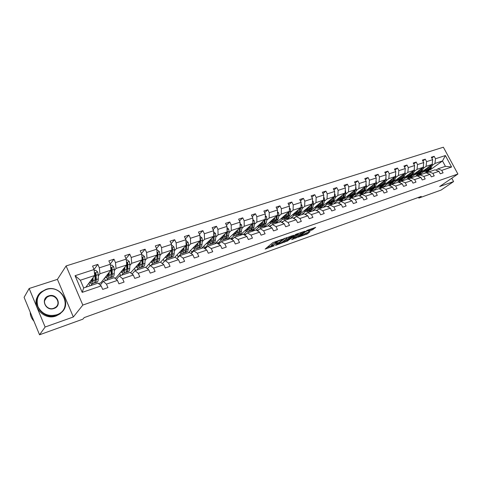 <?xml version="1.0" encoding="UTF-8"?>
<svg xmlns="http://www.w3.org/2000/svg" width="482" height="482" viewBox="0 0 482 482"><rect width="100%" height="100%" fill="white"/><g stroke="black" fill="none" stroke-linecap="round" stroke-linejoin="round"><path stroke-width="0.72" d="M282.157 239.301L272.77 242.675L265.16 249.086L274.252 245.76L271.758 246.35L271.981 245.814L278.168 242.56L275.674 243.139L276.541 242.066L282.157 239.301M312.185 229.932L315.704 227.365L307.028 230.384L297.96 237.252L307.6 233.818L310.028 231.619L306.504 232.872L300.051 236.313L300.28 235.849L305.492 231.722L309.522 229.902L308.299 231.258L312.185 229.932L311.776 229.101L313.384 228.143M439.656 186.546L453.586 181.587L441.114 190.053L418.852 198.078L421.268 196.403L84.199 317.602L82.892 319.162L39.548 334.785L45.127 327.019L73.33 316.981L82.82 305.076L457.9 174.026L439.656 186.546M293.399 235.391L283.235 238.976L275.505 245.398L285.621 241.651L293.321 235.228M295.84 234.33L304.708 231.246L296.725 237.692L291.64 239.65L294.948 236.789L292.176 237.728L286.706 241.422L295.84 234.33M453.586 181.587L451.773 178.232M73.33 316.981L57.418 279.373L29.149 288.501L45.127 327.019M29.149 288.501L24.1 297.34L39.548 334.785M436.029 170.188L437.879 168.863L445.41 166.326L451.598 167.025L441.747 170.369L443.079 172.839L440.259 173.803L438.927 171.327L432.884 173.375L434.222 175.876L431.348 176.858L430.004 174.351L423.847 176.442L425.19 178.967L422.262 179.967L420.919 177.436L414.634 179.569L415.99 182.118L413.002 183.142L411.646 180.581L405.242 182.756L406.597 185.335L403.548 186.377L402.193 183.787L395.662 186.004L397.023 188.613L393.914 189.679L392.547 187.064L385.883 189.324L387.251 191.957L384.082 193.047L382.708 190.402L375.906 192.71L377.286 195.373L374.044 196.481L372.664 193.806L365.724 196.162L367.109 198.855L363.802 199.988L362.416 197.283L355.324 199.687L356.722 202.416L353.342 203.573L351.95 200.837L344.714 203.29L346.112 206.049L342.666 207.23L341.262 204.458L333.875 206.971L335.279 209.754L331.761 210.965L330.351 208.164L322.801 210.724L324.211 213.544L320.614 214.779L319.198 211.947L311.486 214.562L312.902 217.418L309.227 218.677L307.805 215.816L299.918 218.491L301.346 221.377L297.587 222.666L296.159 219.762L288.097 222.497L289.531 225.425L285.687 226.739L284.253 223.805L276.011 226.6L277.451 229.559L273.523 230.908L272.077 227.932L263.648 230.794L265.094 233.794L261.075 235.168L259.623 232.161L251.002 235.083L252.454 238.12L248.338 239.53L246.886 236.481L238.06 239.476L239.518 242.548L235.312 243.994L233.848 240.904L224.811 243.97L226.281 247.085L221.967 248.561L220.503 245.434L211.249 248.573L212.725 251.725L208.308 253.237L206.832 250.068L197.361 253.285L198.837 256.484L194.318 258.033L192.836 254.821L183.13 258.111L184.618 261.352L179.985 262.937L178.497 259.684L168.549 263.058L170.038 266.347L165.29 267.968L163.802 264.672L153.601 268.131L155.102 271.462L150.233 273.125L148.733 269.781L138.28 273.33L139.78 276.71L134.785 278.415L133.285 275.023L122.561 278.662L124.067 282.091L118.946 283.844L117.433 280.404L106.432 284.133L107.944 287.609L102.684 289.411L101.172 285.916L82.199 292.357L75.072 275.704L94.068 269.54L92.568 266.082L97.834 264.389L99.334 267.829L110.354 264.257L108.86 260.846L113.993 259.195L115.481 262.588L126.224 259.105L124.736 255.743L129.742 254.135L131.225 257.478L141.702 254.08L140.214 250.773L145.094 249.2L146.576 252.502L156.795 249.188L155.312 245.916L160.072 244.392L161.548 247.64L171.514 244.41L170.044 241.187L174.689 239.693L176.159 242.904L185.883 239.747L184.419 236.566L188.95 235.108L190.414 238.277L199.91 235.198L198.451 232.059L202.874 230.637L204.338 233.758L213.604 230.751L212.152 227.655L216.472 226.263L217.924 229.348L226.98 226.413L225.534 223.353L229.757 221.997L231.203 225.04L240.048 222.172L238.608 219.153L242.735 217.828L244.175 220.834L252.821 218.027L251.387 215.044L255.418 213.749L256.852 216.719L265.305 213.978L263.877 211.032L267.817 209.766L269.245 212.701L277.512 210.019L276.09 207.109L279.946 205.868L281.368 208.766L289.447 206.145L288.031 203.271L291.803 202.054L293.219 204.922L301.123 202.356L299.714 199.512L303.407 198.331L304.811 201.157L312.553 198.65L311.149 195.843L314.758 194.68L316.162 197.475L323.735 195.017L322.338 192.246L325.874 191.107L327.266 193.872L334.677 191.468L333.291 188.727L336.749 187.612L338.141 190.348L345.395 187.992L344.015 185.281L347.408 184.19L348.787 186.889L355.897 184.582L354.517 181.901L357.837 180.834L359.211 183.509L366.175 181.25L364.808 178.599L368.061 177.551L369.429 180.196L376.249 177.978L374.888 175.358L378.075 174.333L379.436 176.948L386.124 174.779L384.769 172.182L387.896 171.176L389.245 173.761L395.8 171.634L394.451 169.068L397.517 168.085L398.861 170.646L405.29 168.555L403.946 166.019L406.947 165.055L408.29 167.585L414.592 165.543L413.255 163.024L416.201 162.079L417.533 164.585L423.714 162.579L422.383 160.09L425.275 159.162L426.6 161.645L432.661 159.675L431.342 157.216L434.174 156.307L435.499 158.759L445.386 155.547L451.598 167.025M437.879 168.863L441.747 170.369M82.82 305.076L66.106 265.937L443.368 147.215L457.9 174.026M423.118 168.555L426.088 166.362L432.137 164.368L422.13 171.719M418.497 174.382L416.002 176.213M418.563 171.923L417.334 172.833M414.568 174.87L408.772 179.153L408.332 178.328M409.525 178.9L408.772 179.153M432.137 164.368L432.661 159.675M426.088 166.362L426.6 161.645M427.136 173.201L429.016 171.839L435.053 169.809L438.927 171.327M429.016 171.839L432.884 173.375M414.092 171.544L417.044 169.339L423.208 167.308L413.08 174.809M409.64 177.358L407.182 179.184M409.477 174.978L408.344 175.822M405.561 177.9L399.843 182.16L399.391 181.304M400.144 182.057L399.843 182.16M423.208 167.308L423.714 162.579M417.044 169.339L417.533 164.585M418.075 176.273L419.991 174.876L426.142 172.803L430.004 174.351M419.991 174.876L423.847 176.442M404.892 174.586L407.826 172.375L414.11 170.309L403.856 177.972M400.632 180.376L398.192 182.202M400.223 178.099L399.186 178.876M396.373 180.991L391.987 184.293M414.11 170.309L414.592 165.543M407.826 172.375L408.29 167.585M408.832 179.406L410.784 177.972L417.057 175.858L420.919 177.436M410.784 177.972L414.634 179.569M395.511 177.683L398.421 175.472L404.832 173.363L394.445 181.202M391.456 183.455L388.823 185.437M390.782 181.28L389.848 181.985M387.016 184.136L382.702 187.414M404.832 173.363L405.29 168.555M398.421 175.472L398.861 170.646M399.409 182.606L401.398 181.124L407.796 178.973L411.646 180.581M401.398 181.124L405.242 182.756M385.943 180.846L388.829 178.635L395.367 176.478L384.841 184.504M382.099 186.588L379.165 188.823M381.148 184.528L380.328 185.154M377.472 187.347L373.249 190.589M395.367 176.478L395.8 171.634M388.829 178.635L389.245 173.761M389.799 185.865L391.818 184.347L398.349 182.154L402.193 183.787M391.818 184.347L395.662 186.004M376.189 184.076L379.051 181.853L385.721 179.659L375.038 187.878M372.562 189.788L369.32 192.282M371.327 187.841L370.622 188.39M367.736 190.625L363.603 193.836M385.721 179.659L386.124 174.779M379.051 181.853L379.436 176.948M379.997 189.191L382.051 187.631L388.709 185.389L392.547 187.064M382.051 187.631L385.883 189.324M366.236 187.365L369.067 185.142L375.87 182.901L365.031 191.336M362.838 193.047L359.271 195.819M361.307 191.227L360.723 191.691M357.813 193.969L353.77 197.138M375.87 182.901L376.249 177.978M369.067 185.142L369.429 180.196M369.989 192.589L372.086 190.98L378.882 188.697L382.708 190.402M372.086 190.98L375.906 192.71M356.078 190.721L358.885 188.498L365.826 186.209L354.806 194.885M352.914 196.373L348.817 199.343M351.077 194.686L350.619 195.053M347.685 197.379L343.738 200.512M365.826 186.209L366.175 181.25M358.885 188.498L359.211 183.509M359.783 196.06L361.916 194.403L368.851 192.071L372.664 193.806M361.916 194.403L365.724 196.162M345.708 194.15L348.486 191.92L355.571 189.583L344.347 198.53M342.792 199.765L339.304 202.542L338.147 202.934M340.635 198.223L340.31 198.488M337.358 200.861L333.508 203.952M355.571 189.583L355.897 184.582M348.486 191.92L348.787 186.889M349.36 199.602L351.535 197.891L358.608 195.511L362.416 197.283M351.535 197.891L355.324 199.687M335.129 197.65L337.87 195.415L345.106 193.035L333.622 202.295M332.514 203.193L330.188 205.067M326.814 204.416L323.073 207.459M328.947 206.031L327.248 206.609M345.106 193.035L345.395 187.992M337.87 195.415L338.141 190.348M338.719 203.217L340.931 201.458L348.161 199.024L351.95 200.837M340.931 201.458L344.714 203.29M324.32 201.223L327.031 198.988L334.424 196.554L322.428 206.356M322.265 206.489L319.68 208.604M316.053 208.043L312.42 211.044M317.903 209.754L316.108 210.357M334.424 196.554L334.677 191.468M327.031 198.988L327.266 193.872M327.856 206.911L330.11 205.097L337.49 202.615L341.262 204.458M330.11 205.097L333.875 206.971M313.288 204.868L315.957 202.633L323.506 200.144L308.962 212.207M305.07 211.755L301.551 214.695M306.624 213.55L304.732 214.189M323.506 200.144L323.735 195.017M315.957 202.633L316.162 197.475M316.758 210.688L319.054 208.814L326.591 206.278L330.351 208.164M319.054 208.814L322.801 210.724M302.015 208.598L304.648 206.356L312.36 203.814L298.015 215.888M293.851 215.538L290.447 218.43M295.098 217.43L293.104 218.105M312.36 203.814L312.553 198.65M304.648 206.356L304.811 201.157M305.419 214.55L307.757 212.61L315.457 210.019L319.198 211.947M307.757 212.61L311.486 214.562M290.495 212.405L293.092 210.164L300.973 207.567L286.844 219.641M282.392 219.406L279.114 222.238M283.32 221.401L281.217 222.106M300.973 207.567L301.123 202.356M293.092 210.164L293.219 204.922M293.833 218.497L296.213 216.49L304.082 213.845L307.805 215.816M296.213 216.49L299.918 218.491M278.729 216.298L281.277 214.05L289.333 211.399L275.433 223.479M270.685 223.365L267.54 226.13M271.276 225.456L269.064 226.197M289.333 211.399L289.447 206.145M281.277 214.05L281.368 208.766M281.988 222.539L284.416 220.461L292.46 217.756L296.159 219.762M284.416 220.461L288.097 222.497M266.697 220.274L269.203 218.033L277.439 215.315L263.775 227.396M258.726 227.408L255.713 230.113M258.961 229.601L256.635 230.384M277.439 215.315L277.512 210.019M269.203 218.033L269.245 212.701M269.884 226.673L272.354 224.516L280.578 221.75L284.253 223.805M272.354 224.516L276.011 226.6M254.394 224.341L256.852 222.1L265.275 219.322L251.863 231.402M246.507 231.541L243.416 234.36M246.362 233.842L243.916 234.668M265.275 219.322L265.305 213.978M256.852 222.1L256.852 216.719M257.502 230.902L260.015 228.661L268.426 225.835L272.077 227.932M260.015 228.661L263.648 230.794M241.813 228.504L244.217 226.257L252.833 223.419L239.693 235.493M234.011 235.77L230.661 238.897M233.475 238.186L230.908 239.048M252.833 223.419L252.821 218.027M244.217 226.257L244.175 220.834M244.838 235.228L247.399 232.902L256.002 230.01L259.623 232.161M247.399 232.902L251.002 235.083M228.944 232.758L231.294 230.517L240.108 227.612L227.257 239.675M226.63 232.336L226.124 235.445M221.238 240.102L217.659 243.512L216.834 241.747M220.286 242.627L217.659 243.512M240.108 227.612L240.048 222.172M231.294 230.517L231.203 225.04M231.878 239.662L234.487 237.246L243.29 234.282L246.886 236.481M234.487 237.246L238.06 239.476M215.773 237.108L218.069 234.873L227.088 231.896L214.538 243.952M208.176 244.531L204.772 247.85L203.904 245.989M206.784 247.17L204.772 247.85M227.088 231.896L226.98 226.413M218.069 234.873L217.924 229.348M218.617 244.205L221.274 241.687L230.288 238.656L233.848 240.904M221.274 241.687L224.811 243.97M202.295 241.566L204.531 239.331L213.761 236.288L201.53 248.326M194.812 249.061L191.589 252.291L190.679 250.321M192.963 251.827L191.589 252.291M213.761 236.288L213.604 230.751M204.531 239.331L204.338 233.758M205.049 248.863L207.748 246.236L216.972 243.133L220.503 245.434M207.748 246.236L211.249 248.573M188.492 246.127L190.667 243.892L200.12 240.783L188.227 252.803M181.148 253.701L178.105 256.828L177.147 254.737M178.804 256.593L178.105 256.828M200.12 240.783L199.91 235.198M190.667 243.892L190.414 238.277M191.149 253.64L193.897 250.893L203.344 247.718L206.832 250.068M193.897 250.893L197.361 253.285M174.363 250.803L176.466 248.573L186.148 245.38L174.611 257.376M171.664 253.665L171.351 253.996M167.158 258.448L165.181 260.551L175.093 257.219L178.497 259.684M186.148 245.38L185.883 239.747M176.466 248.573L176.159 242.904M176.912 258.539L179.708 255.665L189.39 252.411L192.836 254.821M179.708 255.665L183.13 258.111M159.885 255.587L161.916 253.363L171.839 250.092L160.536 262.214M157.186 258.545L156.831 258.942M152.848 263.305L151.023 265.311M171.839 250.092L171.514 244.41M161.916 253.363L161.548 247.64M162.332 263.57L165.175 260.551L168.549 263.058M145.052 260.491L147.004 258.274L157.18 254.924L145.829 267.51M142.353 263.558L141.949 264.022M138.207 268.275L136.526 270.185M157.18 254.924L156.795 249.188M147.004 258.274L146.576 252.502M147.39 268.733L150.276 265.558L160.44 262.142L163.802 264.672M150.276 265.558L153.601 268.131M129.851 265.516L131.719 263.305L142.148 259.87L130.592 272.83M127.152 268.709L126.706 269.239M123.229 273.348L121.681 275.174M142.148 259.87L141.702 254.08M131.719 263.305L131.225 257.478M132.074 274.041L135.002 270.697L145.425 267.191L148.733 269.781M135.002 270.697L138.28 273.33M114.264 270.673L116.048 268.468L126.742 264.949L116.084 277.716L114.794 278.15M111.571 273.999L111.077 274.601M107.932 278.488L106.474 280.289M126.742 264.949L126.224 259.105M116.048 268.468L115.481 262.588M116.373 279.494L119.343 275.963L130.026 272.366L133.285 275.023M119.343 275.963L122.561 278.662M98.274 275.957L99.967 273.764L110.938 270.149L100.786 282.868L98.581 283.609M95.587 279.44L95.056 280.126M92.267 283.735L90.881 285.531M110.938 270.149L110.354 264.257M99.967 273.764L99.334 267.829M100.268 285.109L103.275 281.361L114.234 277.68L117.433 280.404M103.275 281.361L106.432 284.133M75.072 275.704L80.355 280.223L94.725 275.487L85.808 287.236M94.725 275.487L94.068 269.54M57.418 279.373L66.106 265.937M418.497 197.403L418.852 198.078M445.41 166.326L442.506 160.958L434.963 163.44L431.974 165.627M426.184 172.821L428.757 170.947M430.306 169.821L442.506 160.958L445.386 155.547M80.355 280.223L83.669 287.953L98.033 283.127L101.172 285.916M427.468 168.929L426.148 169.893M423.413 171.899L417.659 176.105M418.725 175.797L417.731 176.135M417.43 176.014L417.111 175.406M390.721 185.172L390.281 184.335M381.376 188.149L381.003 187.426M371.845 191.167L371.538 190.577M362.163 194.318L361.892 193.782M352.342 197.62L352.053 197.054M342.322 200.988L342.021 200.385M332.104 204.422L331.785 203.784M321.681 207.929L321.337 207.248M311.047 211.508L310.685 210.779M300.19 215.153L299.804 214.382M289.104 218.882L288.7 218.057M277.783 222.69L277.355 221.804M266.227 226.576L265.769 225.636M254.418 230.547L253.936 229.54M242.35 234.601L241.837 233.523M230.022 238.747L229.474 237.596M164.302 261.473L163.296 259.256M150.01 265.853L149.113 263.865M135.466 270.541L134.586 268.57M120.651 275.517L119.705 273.372M105.48 280.62L104.455 278.277M89.929 285.85L88.815 283.271M83.669 287.953L82.199 292.357M434.963 163.44L435.499 158.759M94.044 269.492L97.834 264.389M110.239 264.003L113.993 259.195M126.037 258.677L129.742 254.135M141.443 253.502L145.094 249.2M156.469 248.477L160.072 244.392M171.14 243.585L174.689 239.693M185.456 238.819L188.95 235.108M199.44 234.18L202.874 230.637M213.092 229.661L216.472 226.263M226.432 225.257L229.757 221.997M239.47 220.955L242.735 217.828M252.207 216.755L255.418 213.749M264.666 212.664L267.817 209.766M276.849 208.658L279.946 205.868M288.76 204.754L291.803 202.054M300.419 200.928L303.407 198.331M311.824 197.198L314.758 194.68M322.988 193.541L325.874 191.107M333.918 189.968L336.749 187.612M344.624 186.474L347.408 184.19M355.107 183.052L357.837 180.834M365.38 179.702L368.061 177.551M375.442 176.418L378.075 174.333M385.305 173.207L387.896 171.176M394.969 170.056L397.517 168.085M404.446 166.971L406.947 165.055M413.743 163.946L416.201 162.079M422.859 160.982L425.275 159.162M431.806 158.072L434.174 156.307M275.571 242.934L275.258 242.283L275.939 241.349M275.445 242.669L272.191 244.44L272.607 245.302M271.661 246.145L271.348 245.495L272.191 244.44M266.932 247.501L271.529 245.868M282.265 242.054L285.217 240.813L291.218 235.963M284.621 238.572L277.011 244.609L282.036 242.241L286.663 238.488L286.911 237.921L284.507 238.331M302.419 232.011L296.322 236.867L296.725 237.692M293.502 238.06L296.322 236.867M298.177 234.318L298.406 233.842L294.315 235.686L292.411 237.325L295.195 236.385L298.177 234.318M309.522 229.896L311.776 229.101M304.504 234.144L308.064 232.318M92.387 278.572L92.393 279.777L91.321 282.506L89.839 281.922M93.062 277.68L93.074 280.62C93.062 282.542 92.628 283.639 91.785 283.898L89.363 282.554M94.201 270.764L95.737 270.263L97.665 271.962L98.274 274.626L98.274 278.891C98.244 280.813 97.804 281.904 96.948 282.169L95.141 282.771M95.37 280.494L95.05 280.259M94.382 282.813L94.99 282.826C95.84 282.56 96.28 281.47 96.304 279.548L95.978 273.427L94.93 273.077L95.056 279.964C95.038 281.886 94.599 282.976 93.749 283.241L91.935 283.85M91.002 280.397L92.158 281.548M91.399 279.873L92.273 281.145M95.978 273.427L95.563 273.975L95.617 278.704L94.978 281.163M92.387 280.175L91.785 279.361M46.073 289.622C38.385 293.038 35.686 298.726 37.976 306.697C42.061 314.089 48.272 316.788 56.623 314.8C73.68 309.426 62.654 283.494 46.073 289.622M56.683 315.21C42.416 321.012 29.173 300.714 41.374 291.863L45.874 289.423C60.352 283.958 73.113 304.401 60.587 313.119L56.683 315.21M48.7 295.888C57.027 292.767 62.546 305.847 53.972 308.474C45.573 311.715 40.036 298.4 48.7 295.888M53.773 308.269L55.659 307.251C61.431 303.19 55.448 293.725 48.76 296.297L46.742 297.388C41.042 301.479 47.128 310.914 53.773 308.269M33.921 321.145C31.499 318.536 30.258 315.529 30.197 312.125M32.607 317.957L31.059 314.21M62.931 310.83L60.051 313.848L56.153 315.939C43.94 320.922 30.595 305.763 38.217 295.574M108.468 273.246L108.456 274.445L107.299 277.168L105.781 276.614M109.179 272.354L109.149 275.27C109.101 277.18 108.637 278.271 107.757 278.542L105.275 277.246M110.474 265.468L111.794 265.04L113.692 266.721L114.282 269.354L114.21 273.583C114.156 275.487 113.68 276.584 112.794 276.855L111.041 277.445M110.306 277.505L110.884 277.493C111.77 277.222 112.24 276.132 112.294 274.222L112.059 268.155L111.035 267.799L111.077 274.626C111.029 276.535 110.559 277.626 109.673 277.903L107.914 278.494M106.926 275.18L108.149 276.3M107.287 274.728L108.245 276.035M112.059 268.155L111.619 268.703L111.601 273.396L110.993 275.752M108.42 275.114L107.697 274.21M124.145 268.052L124.115 269.239L122.886 271.962L121.325 271.438M124.898 267.155L124.82 270.053C124.742 271.95 124.248 273.041 123.332 273.324L120.795 272.071M126.332 260.31L127.453 259.943L129.321 261.606L129.893 264.208L129.754 268.408C129.67 270.3 129.164 271.39 128.248 271.679L126.549 272.246M126.633 263.744L126.7 269.426C126.615 271.324 126.121 272.414 125.206 272.698L123.5 273.27M122.452 270.083L123.735 271.173M122.777 269.697L123.802 271.023M125.826 272.33L126.386 272.3C127.302 272.017 127.802 270.926 127.887 269.028L127.73 263.009L126.561 262.883M127.73 263.009L127.272 263.564L127.182 268.221L126.609 270.456M124.037 270.131L123.211 269.173M139.443 262.991L139.388 264.166L138.087 266.883L136.49 266.383M140.22 262.088L140.099 264.961C139.997 266.847 139.473 267.938 138.533 268.227L135.936 267.022M141.792 255.279L142.726 254.972L144.564 256.611L145.112 259.189L144.919 263.359C144.805 265.239 144.275 266.329 143.323 266.624L141.678 267.173M142.124 259.906L141.937 264.353C141.829 266.233 141.298 267.323 140.352 267.618L138.702 268.173M137.599 265.106L138.936 266.154M137.888 264.775L138.967 266.1M140.973 267.269L141.503 267.233C142.449 266.938 142.979 265.847 143.094 263.967L143.015 257.997L141.979 257.701M143.015 257.997L142.539 258.551L142.383 263.178L141.847 265.281M139.262 265.239L138.346 264.244M154.361 258.051L154.294 259.22L152.921 261.931L151.288 261.455M155.174 257.147L155.011 259.997C154.879 261.871 154.324 262.955 153.354 263.262L150.709 262.094M156.873 250.369L157.62 250.122L159.44 251.749L159.964 254.297L159.711 258.436C159.572 260.298 159.012 261.389 158.036 261.69L156.439 262.226M157.048 255.062L156.801 259.4C156.668 261.274 156.114 262.359 155.138 262.66L153.529 263.202M152.378 260.244L153.764 261.256M152.631 259.967L153.722 261.238M155.752 262.335L156.258 262.286C157.234 261.979 157.789 260.895 157.927 259.027L157.927 253.104L157.036 252.713M157.927 253.104L157.433 253.659L156.716 260.22M154.107 260.431L153.113 259.43M168.917 253.225L168.839 254.388L167.399 257.099L165.736 256.641M169.76 252.321L169.562 255.153C169.399 257.014 168.827 258.099 167.826 258.406L165.139 257.28M171.58 245.579L172.158 245.392L173.948 246.995L174.46 249.519L174.153 253.628C173.984 255.478 173.4 256.563 172.393 256.876L170.845 257.4M171.616 250.339L171.309 254.574C171.146 256.43 170.568 257.515 169.568 257.828L168.007 258.346M166.808 255.49L168.236 256.466M167.025 255.255L167.995 256.37M170.17 257.515L170.664 257.46C171.664 257.147 172.249 256.062 172.411 254.207L172.713 250.098L172.484 248.332L171.713 247.893M172.484 248.332L171.966 248.887L171.231 255.267M168.592 255.719L167.525 254.719M183.13 248.519L183.033 249.676L181.533 252.375L179.84 251.941M184.004 247.615L183.763 250.423C183.582 252.273 182.979 253.351 181.961 253.671L179.22 252.586M185.938 240.91L186.347 240.777L188.113 242.362L188.607 244.856L188.245 248.935C188.052 250.773 187.444 251.857 186.42 252.176L184.913 252.682M183.064 249.29L182.768 248.899M185.829 245.718L185.474 249.857C185.287 251.7 184.678 252.785 183.66 253.104L182.142 253.61M180.895 250.845L182.365 251.785M181.075 250.658L181.925 251.61M184.257 252.803L184.727 252.743C185.751 252.423 186.359 251.339 186.546 249.501L186.902 245.416L186.685 243.675L186.046 243.217M186.1 245.434L185.401 250.423M182.732 251.11L181.6 250.11M186.685 243.675L186.136 245.049M197.005 243.922L196.897 245.073L195.337 247.766L193.613 247.356M197.909 243.018L197.632 245.808C197.427 247.64 196.801 248.718 195.758 249.049L192.981 247.995M199.952 236.349L201.946 237.831L202.422 240.307L202.012 244.35C201.795 246.175 201.163 247.254 200.114 247.585L198.65 248.079M196.909 244.97L196.487 244.452M199.705 241.205L199.301 245.254C199.09 247.079 198.464 248.164 197.415 248.489L195.945 248.983M194.65 246.308L196.162 247.212M194.8 246.157L195.523 246.959M198.006 248.206L198.464 248.14C199.512 247.808 200.138 246.73 200.349 244.904L200.759 240.855L200.554 239.12L200.042 238.674M199.934 240.97L199.247 245.681M196.536 246.591L195.343 245.609M210.562 239.434L210.441 240.572L208.827 243.259L207.073 242.874M211.49 238.53L211.182 241.295C210.953 243.115 210.303 244.193 209.236 244.531L206.417 243.512M213.64 231.89L215.454 233.409L215.918 235.855L215.46 239.873C215.219 241.687 214.568 242.765 213.496 243.103L212.074 243.579M210.423 240.711L209.893 240.096M213.255 236.789L212.809 240.753C212.58 242.573 211.929 243.651 210.857 243.988L209.429 244.464M208.091 241.868L209.64 242.735M208.212 241.753L208.802 242.398M211.441 243.711L211.881 243.645C212.954 243.308 213.604 242.229 213.839 240.416L214.291 236.391L213.707 234.258M213.436 236.608L212.773 241.03M210.013 242.163L208.772 241.199M223.805 235.053L223.672 236.18L222.003 238.861L220.226 238.488M224.757 234.144L224.419 236.891C224.166 238.698 223.497 239.771 222.413 240.114L219.557 239.132M227.004 227.594L228.655 229.089L229.101 231.511L228.595 235.499C228.335 237.301 227.661 238.373 226.57 238.723L225.19 239.18M223.618 236.517L222.985 235.837M226.492 232.475L226.01 236.361C225.757 238.162 225.082 239.241 223.997 239.584L222.606 240.048M221.226 237.53L222.805 238.361M221.316 237.445L221.768 237.939M224.57 239.319L224.992 239.247C226.082 238.903 226.757 237.831 227.01 236.029L227.51 232.035L227.052 229.968M226.263 235.318L225.992 236.481M223.184 237.837L221.889 236.891M236.746 230.764L236.602 231.884L234.885 234.559L233.083 234.21M237.716 229.854L237.355 232.583C237.084 234.379 236.391 235.445 235.288 235.8L232.396 234.855M240.066 223.515L241.554 224.871L241.982 227.269L241.434 231.227C241.157 233.011 240.464 234.083 239.349 234.439L238.012 234.885M236.511 232.396L235.788 231.667M239.427 228.251L238.909 232.065C238.632 233.854 237.945 234.927 236.837 235.282L235.487 235.734M234.065 233.288L235.674 234.083M234.119 233.234L234.433 233.571M237.403 235.023L237.813 234.951C238.921 234.601 239.614 233.529 239.885 231.74L240.428 227.781L240.09 225.805M239.524 228.161L238.915 232.023M236.053 233.595L234.716 232.673M249.399 226.576L249.236 227.691L247.477 230.354L245.651 230.022M250.393 225.666L249.995 228.378C249.706 230.155 249.001 231.221 247.875 231.577L244.952 230.667M252.827 219.521L254.165 220.744L254.574 223.118L253.99 227.046C253.695 228.823 252.978 229.89 251.851 230.245L250.544 230.685M249.104 228.348L248.308 227.582M252.068 224.124L251.514 227.865C251.224 229.649 250.513 230.715 249.387 231.071L248.079 231.511M246.615 229.137L248.26 229.902M249.947 230.824L250.339 230.751C251.471 230.396 252.182 229.324 252.478 227.552L253.056 223.618L252.827 221.774M252.128 224.07L251.55 227.625M248.634 229.444L247.254 228.546M261.768 222.479L261.599 223.582L259.792 226.239L257.948 225.925M262.78 221.569L262.359 224.257L260.184 227.456L257.231 226.57M265.293 215.617L266.492 216.707L266.889 219.057L266.263 222.961L264.07 226.148L262.804 226.576M261.419 224.365L260.551 223.582M264.431 220.087L263.847 223.762L261.666 226.956L260.388 227.383M258.912 225.088L260.563 225.811M262.214 226.715L264.781 223.449L265.281 217.942M264.449 220.063L263.925 223.244M260.937 225.377L259.515 224.51M273.866 218.473L273.686 219.569L271.836 222.22L269.974 221.919M274.897 217.563L274.451 220.232L272.222 223.419L269.239 222.564M277.487 211.791L278.548 212.761L278.933 215.086L278.271 218.961L276.029 222.142L274.794 222.557M273.457 220.461L272.523 219.665M276.517 216.129L275.903 219.75L273.674 222.931L272.432 223.347M270.896 221.099L272.595 221.804M274.216 222.702L276.819 219.443L277.451 214.333M272.969 221.401L271.511 220.557M285.706 214.556L285.507 215.641L283.621 218.286L281.741 217.997M286.754 213.64L286.278 216.298L284 219.467L280.994 218.647M289.405 208.043L290.339 208.899L290.712 211.206L290.013 215.05L287.724 218.219L286.525 218.623M285.236 216.635L284.241 215.828M288.338 212.261L287.7 215.822L285.422 218.997L284.217 219.4M282.645 217.207L284.374 217.882M285.959 218.768L288.598 215.52L289.327 211.405M284.742 217.503L283.253 216.683M297.286 210.718L297.081 211.803L295.153 214.43L293.255 214.165M298.346 209.809L297.852 212.442L295.532 215.605L292.496 214.809M301.063 204.374L301.883 205.121L302.244 207.405L301.509 211.224L299.177 214.382L298.009 214.773M296.755 212.875L295.707 212.068M299.912 208.477L299.244 211.978L296.918 215.141L295.743 215.532M294.147 213.399L295.894 214.05M297.448 214.918L300.123 211.688L300.882 207.646M296.261 213.689L294.737 212.893M308.619 206.965L308.408 208.037L306.438 210.664L304.528 210.405M309.697 206.055L309.179 208.67L306.817 211.821L303.762 211.056M312.475 200.777L313.173 201.428L313.523 203.687L312.758 207.477L310.384 210.628L309.245 211.008M308.034 209.188L306.932 208.387M311.233 204.766L310.541 208.218L308.173 211.369L307.034 211.749M305.401 209.67L307.173 210.291M308.697 211.152L311.402 207.929L312.191 203.958M307.534 209.953L305.98 209.182M319.711 203.29L319.494 204.356L317.493 206.971L315.565 206.73M320.807 202.386L320.265 204.977L317.861 208.122L314.788 207.374M323.633 197.252L324.235 197.807L324.567 200.048L323.771 203.814L321.355 206.947L320.253 207.32M319.072 205.573L317.921 204.778M322.313 201.133L321.602 204.537L319.192 207.676L318.084 208.049M316.427 206.019L318.216 206.615M319.711 207.465L322.446 204.254L323.259 200.349M318.572 206.29L316.993 205.549M330.574 199.693L330.345 200.753L328.314 203.356L326.374 203.127M331.688 198.789L331.128 201.362L328.682 204.495L325.585 203.772M334.562 193.806L335.056 194.264L335.382 196.481L334.556 200.223L332.104 203.35L331.026 203.705M329.875 202.03L328.688 201.241M333.164 197.578L332.429 200.928L329.983 204.055L328.905 204.422M327.218 202.44L329.025 203.012M330.495 203.85L333.255 200.657L334.098 196.819M329.381 202.705L327.778 201.982M341.214 196.174L340.979 197.222L338.918 199.813L336.966 199.602M342.341 195.264L341.756 197.825L339.28 200.94L336.165 200.247M345.257 190.42L345.974 192.993L345.118 196.704L342.63 199.819L341.581 200.169M340.461 198.554L339.232 197.771M343.793 194.089L343.039 197.397L340.557 200.512L339.503 200.867M337.792 198.933L339.617 199.482M341.063 200.313L343.847 197.126L344.708 193.354M339.967 199.187L338.34 198.494M351.637 192.722L351.396 193.764L349.305 196.349L347.335 196.144M352.776 191.812L352.173 194.354L349.661 197.463L346.528 196.789M355.734 187.1L356.349 189.577L355.469 193.258L352.945 196.361L351.926 196.704M350.83 195.144L349.564 194.373M354.204 190.679L353.433 193.939L350.914 197.042L349.89 197.385M348.149 195.499L349.992 196.023M351.408 196.849L354.222 193.674L355.101 189.962M350.342 195.746L348.685 195.071M361.849 189.336L361.596 190.372L359.482 192.951L357.505 192.758M363 188.432L362.38 190.956L359.837 194.053L356.686 193.403M365.995 183.853L366.513 186.227L365.609 189.884L363.054 192.975L362.06 193.306M360.994 191.794L359.686 191.041M364.404 187.329L363.609 190.547L361.06 193.643L360.066 193.975M358.301 192.131L360.162 192.631M361.554 193.451L364.386 190.288L365.29 186.636L366.513 186.227M360.506 192.366L358.831 191.715M371.857 186.022L371.598 187.052L369.459 189.619L367.471 189.438M373.02 185.124L372.381 187.625L369.808 190.709L366.645 190.083M376.044 180.66L376.478 182.943L375.55 186.576L372.96 189.655L371.996 189.974M370.947 188.51L369.61 187.775M374.394 184.052L373.586 187.227L371.007 190.306L370.037 190.631M368.254 188.83L370.128 189.312M371.495 190.119L374.345 186.974L375.267 183.371M370.465 189.058L368.766 188.426M381.666 182.774L381.401 183.799L379.238 186.353L377.237 186.185M382.841 181.877L382.19 184.365L379.581 187.432L376.406 186.823M385.895 177.533L386.245 179.72L385.287 183.329L382.672 186.395L381.732 186.715M380.708 185.293L379.34 184.57M384.19 180.834L383.371 183.967L380.762 187.04L379.81 187.353M378.009 185.594L379.894 186.052M381.238 186.853L384.112 183.72L385.046 180.178M380.226 185.811L378.515 185.202M391.288 179.593L391.01 180.605L388.823 183.148L386.817 182.997M392.462 178.689L391.8 181.16L389.167 184.22L385.98 183.636M395.547 174.466L395.812 176.569L394.842 180.148L392.197 183.202L391.282 183.509M390.275 182.13L388.878 181.425M393.794 177.677L392.957 180.774L390.324 183.835L389.396 184.142M387.576 182.419L389.474 182.859M390.794 183.654L393.686 180.533L394.638 177.039M389.799 182.624L388.07 182.039M400.717 176.466L400.44 177.478L398.228 180.009L396.21 179.864M401.904 175.569L401.223 178.027L398.566 181.069L395.367 180.503M405.007 171.514L405.199 173.472L404.205 177.033L401.542 180.075L400.644 180.37M399.662 179.033L398.234 178.34M403.211 174.586L402.362 177.647L399.699 180.69L398.801 180.991M396.957 179.304L398.867 179.726M400.162 180.515L403.073 177.406L404.037 173.966M399.192 179.503L397.445 178.936M409.965 173.406L409.682 174.406L407.447 176.93L405.428 176.798M411.164 172.508L410.465 174.948L407.784 177.978L404.579 177.43M414.279 168.634L414.412 170.441L413.393 173.972L410.7 177.002L409.833 177.292M408.869 175.984L407.417 175.309M412.447 171.55L411.58 174.574L408.893 177.605L408.019 177.9M406.157 176.249L408.085 176.653M409.357 177.436L412.285 174.339L413.255 170.947M408.399 176.436L406.633 175.894M419.039 170.399L418.75 171.393L416.496 173.906L414.472 173.785M420.244 169.507L419.533 171.929L416.828 174.948L413.61 174.418M423.371 165.808L423.437 167.465L422.407 170.971L419.689 173.99L418.84 174.273M417.894 172.996L416.418 172.339M421.503 168.573L420.629 171.562L417.918 174.58L417.063 174.87M415.189 173.255L417.123 173.641M418.376 174.412L421.316 171.333L422.304 167.983M417.436 173.43L415.653 172.905M427.938 167.453L427.642 168.441L425.377 170.941L423.341 170.827M429.155 166.561L428.432 168.965L425.702 171.972L422.479 171.459M432.288 163.055L432.3 164.543L431.245 168.031L428.51 171.032L427.685 171.309M426.757 170.062L425.257 169.423M430.396 165.651L429.504 168.61L426.775 171.616L425.943 171.893M424.046 170.309L425.992 170.676M427.221 171.447L430.179 168.387L431.173 165.079M426.299 170.477L424.509 169.971M276.156 241.277L276.541 242.066M275.481 241.729L275.903 242.591M271.565 244.958L271.981 245.814M285.217 240.813L285.621 241.651M284.073 241.41L284.476 242.247M276.897 244.151L277.066 244.488M295.183 237.457L295.593 238.289M291.899 237.168L292.176 237.728M290.863 238.006L291.02 238.331M287.603 240.62L287.766 240.946M294.153 235.355L294.315 235.686M292.333 236.819L292.496 237.15M305.335 231.408L305.492 231.722M300.129 235.535L300.28 235.849M307.197 232.999L307.6 233.818M306.07 233.589L306.474 234.409M312.92 228.504L313.336 229.33M97.617 271.92L94.448 272.963M95.056 279.964L93.074 280.62M98.274 278.891L96.304 279.548M95.044 275.692L94.418 275.903M98.274 274.626L96.298 275.282M113.65 266.679L110.691 267.643M111.077 274.626L109.149 275.27M114.21 273.583L112.294 274.222M111.137 270.39L110.607 270.565M114.282 269.354L112.354 269.986M129.278 261.563L126.519 262.461M126.7 269.426L124.82 270.053M129.754 268.408L127.887 269.028M126.82 265.221L126.392 265.359M129.893 264.208L128.013 264.829M144.522 256.575L141.955 257.412M141.937 264.353L140.099 264.961M144.919 263.359L143.094 263.967M142.118 260.178L141.786 260.286M145.112 259.189L143.281 259.798M159.391 251.706L157.012 252.484M156.801 259.4L155.011 259.997M159.711 258.436L157.927 259.027M159.964 254.297L158.174 254.888M173.906 246.959L171.7 247.676M171.309 254.574L169.562 255.153M174.153 253.628L172.411 254.207M174.46 249.519L172.713 250.098M188.07 242.319L186.04 242.988M185.474 249.857L183.763 250.423M188.245 248.935L186.546 249.501M188.607 244.856L186.902 245.416M201.904 237.795L200.03 238.403M199.301 245.254L197.632 245.808M202.012 244.35L200.349 244.904M202.422 240.307L200.759 240.855M200.078 239.608L200.554 239.12M215.412 233.372L213.695 233.933M212.809 240.753L211.182 241.295M215.46 239.873L213.839 240.416M215.918 235.855L214.291 236.391M213.725 235.047L214.104 234.68M228.613 229.052L227.046 229.565M226.01 236.361L224.419 236.891M228.595 235.499L227.01 236.029M229.101 231.511L227.51 232.035M241.512 224.829L240.084 225.299M238.909 232.065L237.355 232.583M241.434 231.227L239.885 231.74M241.982 227.269L240.428 227.781M254.122 220.702L252.827 221.13M251.514 227.865L249.995 228.378M253.99 227.046L252.478 227.552M254.574 223.118L253.056 223.618M266.45 216.671L265.287 217.051M263.847 223.762L262.359 224.257M266.263 222.961L264.781 223.449M266.889 219.057L265.407 219.545M278.506 212.725L277.469 213.062M275.903 219.75L274.451 220.232M278.271 218.961L276.819 219.443M278.933 215.086L277.481 215.568M290.303 208.863L289.381 209.164M287.7 215.822L286.278 216.298M290.013 215.05L288.598 215.52M290.712 211.206L289.29 211.676M301.84 205.085L301.039 205.35M299.244 211.978L297.852 212.442M301.509 211.224L300.123 211.688M302.244 207.405L300.852 207.863M313.137 201.392L312.444 201.621M310.541 208.218L309.179 208.67M312.758 207.477L311.402 207.929M313.523 203.687L312.161 204.139M324.193 197.771L323.603 197.963M321.602 204.537L320.265 204.977M323.771 203.814L322.446 204.254M324.567 200.048L323.235 200.488M335.02 194.228L334.532 194.391M332.429 200.928L331.128 201.362M334.556 200.223L333.255 200.657M335.382 196.481L334.08 196.915M345.624 190.758L345.233 190.89M343.039 197.397L341.756 197.825M345.118 196.704L343.847 197.126M345.974 192.993L344.696 193.415M356.011 187.359L355.71 187.456M353.433 193.939L352.173 194.354M355.469 193.258L354.222 193.674M356.349 189.577L355.095 189.986M363.609 190.547L362.38 190.956M365.609 189.884L364.386 190.288M373.586 187.227L372.381 187.625M375.55 186.576L374.345 186.974M376.478 182.943L375.339 183.317M383.371 183.967L382.19 184.365M385.287 183.329L384.112 183.72M386.245 179.72L385.178 180.075M392.957 180.774L391.8 181.16M394.842 180.148L393.686 180.533M395.812 176.569L394.824 176.894M402.362 177.647L401.223 178.027M404.205 177.033L403.073 177.406M405.199 173.472L404.284 173.779M411.58 174.574L410.465 174.948M413.393 173.972L412.285 174.339M414.412 170.441L413.556 170.718M420.629 171.562L419.533 171.929M422.407 170.971L421.316 171.333M423.437 167.465L422.654 167.724M429.504 168.61L428.432 168.965M431.245 168.031L430.179 168.387M432.3 164.543L431.577 164.784M276.825 244.211L276.993 244.561M286.73 237.542L286.911 237.921M298.231 233.487L298.406 233.842M292.213 236.915L292.381 237.265M309.354 229.559L309.522 229.902M299.798 235.8L299.973 236.162M60.051 313.848L60.587 313.119M46.742 297.388L44.651 300.611"/></g></svg>
